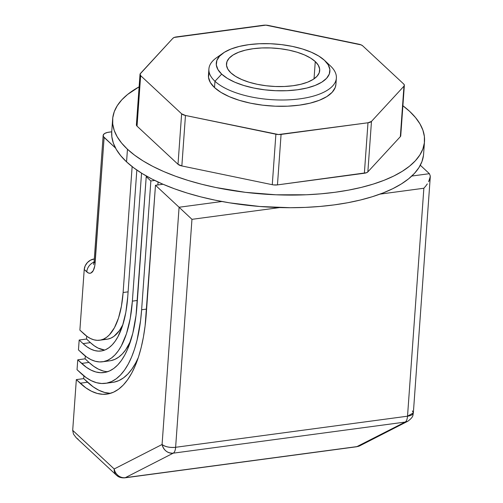 <?xml version="1.0" encoding="UTF-8"?>
<svg xmlns="http://www.w3.org/2000/svg" width="503" height="503" viewBox="0 0 503 503"><rect width="100%" height="100%" fill="white"/><g stroke="black" fill="none" stroke-linecap="round" stroke-linejoin="round"><path stroke-width="0.75" d="M315.268 61.567A46.729 19.12 -175.9 0 1 319.701 70.565A46.729 19.12 -175.9 0 1 282.611 86.547A46.729 19.12 -175.9 0 1 230.908 72.878L227.84 69.156L226.513 65.359L226.972 61.636L229.205 58.128L233.122 54.965L238.579 52.274L245.357 50.162L253.204 48.703L261.818 47.955L270.859 47.948L279.989 48.684L288.854 50.124L297.11 52.23L304.447 54.909L310.577 58.059L315.268 61.567L318.336 65.289L319.663 69.081L319.204 72.809L316.972 76.318L313.055 79.474L307.597 82.165L300.819 84.278L292.972 85.736L284.358 86.485L275.317 86.491L266.188 85.762L257.322 84.315L249.067 82.209L241.729 79.531L235.599 76.381L230.908 72.878A46.729 19.12 -175.9 0 1 226.476 63.881A46.729 19.12 -175.9 0 1 263.566 47.892A46.729 19.12 -175.9 0 1 315.268 61.567L314.029 78.833L315.268 61.567M208.908 68.961L208.456 75.274A63.894 26.143 4.1 0 0 214.517 87.572L214.963 81.266A63.894 26.143 -175.9 0 1 208.908 68.961A63.894 26.143 -175.9 0 1 220.226 55.487M223.055 53.155L216.51 57.751A63.894 26.143 4.1 0 0 214.963 81.266L221.678 74.117A56.958 23.308 -175.9 0 1 223.055 53.155A56.958 23.308 -175.9 0 1 274.619 43.962A56.958 23.308 -175.9 0 1 324.498 60.329L324.731 60.542L324.498 60.329A56.958 23.308 -175.9 0 1 324.617 60.435A56.958 23.308 -175.9 0 1 297.198 89.811A56.958 23.308 -175.9 0 1 221.678 74.117L214.963 81.266A63.894 26.143 4.1 0 0 299.681 98.871A63.894 26.143 4.1 0 0 330.433 65.918A63.894 26.143 4.1 0 0 330.308 65.799A63.894 26.143 -175.9 0 1 336.362 78.097A63.894 26.143 -175.9 0 1 285.654 99.952A63.894 26.143 -175.9 0 1 214.963 81.266L214.517 87.572L210.317 82.486L208.5 77.292L209.129 72.206M112.634 119.142L111.729 131.761A156.332 63.969 4.1 0 0 126.555 161.859L127.46 149.24A156.332 63.969 -175.9 0 1 112.634 119.142A156.332 63.969 -175.9 0 1 139.117 86.824L127.63 94.432L121.751 99.89L117.287 105.643L114.282 111.635L112.766 117.803L112.747 124.09L114.225 130.44L117.193 136.791L121.619 143.078L127.46 149.24L126.555 161.859A156.332 63.969 4.1 0 0 299.505 207.594A156.332 63.969 4.1 0 0 423.595 154.113L424.501 141.494A156.332 63.969 -175.9 0 1 300.41 194.975A156.332 63.969 -175.9 0 1 127.46 149.24L134.659 155.22L143.148 160.96L152.843 166.411L163.657 171.51L175.478 176.207L188.197 180.47L201.69 184.249L215.825 187.506L245.477 192.341L276.021 194.793L306.277 194.774L320.933 193.825L335.086 192.272L348.598 190.115L361.336 187.386L373.182 184.111L384.022 180.313L393.748 176.037L402.268 171.316L409.505 166.204L415.377 160.746L419.842 154.993L422.847 149.007L424.369 142.833L424.387 136.546L422.904 130.195L419.936 123.845L415.509 117.564L409.675 111.396A156.332 63.969 -175.9 0 1 424.501 141.494M402.897 105.737A156.332 63.969 -175.9 0 1 409.675 111.396L402.469 105.416M400.539 135.049L400.344 136.653L367.856 171.875L366.498 172.724L277.461 184.897L273.563 184.903L272.274 184.695L275.889 134.213L185.469 115.47L278.511 134.534L367.989 122.77L371.478 121.399L403.959 86.176L404.355 85.12L403.714 84.026L362.745 45.874L361.167 44.905L265.861 25.15L174.252 37.436L172.887 38.285L140.079 74.016L140.651 75.651L181.627 113.81L185.469 115.47L181.847 165.952L178.005 164.286L137.036 126.134L136.395 125.04M335.922 84.29L335.237 87.478L332.187 92.275L326.831 96.595L319.367 100.273L310.1 103.165L299.367 105.158L287.597 106.183L275.229 106.19L262.748 105.19L250.626 103.209L239.34 100.336L229.305 96.677L220.924 92.363L214.517 87.572A63.894 26.143 4.1 0 0 285.201 106.265A63.894 26.143 4.1 0 0 335.91 84.41L336.362 78.097M324.498 60.329L318.783 56.053L311.313 52.211L302.372 48.948L292.306 46.383L281.498 44.622L270.369 43.73L259.347 43.736L248.853 44.648L239.29 46.427L231.022 49.005L224.376 52.281L219.597 56.135L216.875 60.41L216.315 64.95L217.937 69.577L221.678 74.117L227.394 78.386L234.863 82.228L243.804 85.491L253.87 88.056L264.679 89.817L275.807 90.71L286.829 90.703L297.323 89.792L306.887 88.012L315.155 85.435L321.801 82.159L326.579 78.305L329.302 74.029L329.861 69.489L328.239 64.862L324.498 60.329M423.463 155.458L421.942 161.626L418.936 167.612L414.472 173.365L408.599 178.823L401.363 183.941L392.843 188.656L383.116 192.932L372.277 196.73L360.431 200.012L347.692 202.74L334.181 204.891L320.027 206.45L305.371 207.393L290.357 207.714L259.806 206.494L229.563 202.835L214.919 200.125L200.785 196.868L187.292 193.089L174.572 188.832L162.752 184.129L151.937 179.03L142.242 173.585L133.754 167.839L126.555 161.859L120.714 155.697L116.287 149.41L113.32 143.059L111.842 136.709L111.735 131.711M272.274 184.695L181.847 165.952L272.274 184.695A6.797 2.779 4.1 0 0 277.461 184.897L364.367 173.246L367.989 122.77L281.076 134.42L277.461 184.897L281.076 134.42A6.797 2.779 -175.9 0 1 275.889 134.213L272.274 184.695M136.464 124.493L136.785 123.983M140.01 74.343L136.388 124.819A6.797 2.779 4.1 0 0 137.036 126.134L140.651 75.651L137.036 126.134L178.005 164.286L181.627 113.81L140.651 75.651A6.797 2.779 -175.9 0 1 140.01 74.343A6.797 2.779 -175.9 0 1 140.406 73.507L172.887 38.285A6.797 2.779 -175.9 0 1 176.383 36.914L263.289 25.257A6.797 2.779 -175.9 0 1 268.476 25.464L358.903 44.207A6.797 2.779 -175.9 0 1 362.745 45.874L403.714 84.026A6.797 2.779 -175.9 0 1 404.355 85.34A6.797 2.779 -175.9 0 1 403.959 86.176L371.478 121.399L367.856 171.875L400.344 136.653L403.959 86.176L400.344 136.653A6.797 2.779 4.1 0 0 400.74 135.816L404.355 85.34M367.989 122.77L364.367 173.246A6.797 2.779 4.1 0 0 367.856 171.875L371.478 121.399A6.797 2.779 -175.9 0 1 367.989 122.77M181.627 113.81L178.005 164.286A6.797 2.779 4.1 0 0 181.847 165.952L185.469 115.47A6.797 2.779 -175.9 0 1 181.627 113.81M420.319 165.236L429.392 173.686L411.806 176.044L429.392 173.686L420.319 165.236M412.391 410.92L413.353 412.888L407.524 416.195L175.622 447.293L191.957 219.333L179.087 207.249L221.942 201.502L179.087 207.249L155.484 185.267L162.846 184.28L155.484 185.267L145.116 325.812L143.437 336.935L141.236 347.322L138.532 356.879L135.351 365.505L131.723 373.125L127.68 379.664L123.273 385.053L118.526 389.247L113.502 392.202L108.239 393.893L102.788 394.302L97.211 393.421L91.546 391.265L85.862 387.857L76.33 379.608L72.696 430.335L114.187 468.978L162.079 444.489L179.087 207.249L155.484 185.267L146.254 314.067A134.584 55.594 82.4 0 1 106.875 394.119A134.584 55.594 82.4 0 1 80.21 383.217L87.572 382.23L83.693 378.621L76.33 379.608L72.696 430.335L73.476 434.102L76.236 437.761L116.445 475.203A10.198 8.293 -47 0 1 114.187 468.978A10.198 8.293 133 0 0 116.445 475.203L117.539 476.09C117.381 475.926 119.507 478.133 124.75 477.85A10.198 4.213 -97.6 0 0 125.335 477.661A10.198 9.186 -117.1 0 1 114.187 468.978A10.198 9.186 62.9 0 0 125.335 477.661A10.198 4.213 82.4 0 1 124.75 477.85L356.652 446.752A10.198 4.213 -97.6 0 0 357.243 446.57L125.335 477.661L173.227 453.172L405.129 422.074A10.198 4.213 -97.6 0 0 407.524 416.195L175.622 447.293A10.198 4.213 82.4 0 1 173.227 453.172C174.554 452.392 175.352 450.437 175.622 447.293C169.775 447.802 165.261 446.865 162.079 444.489C163.802 450.437 167.518 453.335 173.227 453.172L405.129 422.074L357.243 446.57L125.335 477.661L173.227 453.172A10.198 9.186 -117.1 0 1 162.079 444.489A10.198 4.175 4.1 0 0 175.622 447.293L191.957 219.333L279.693 207.569L191.957 219.333L179.087 207.249L162.079 444.489L114.187 468.978L72.696 430.335L73.476 434.102L76.192 437.717L78.16 439.295M154.748 180.439L150.856 180.961L146.228 176.647L147.247 176.515L146.228 176.647L136.043 315.293L132.792 333.332L127.856 348.573L124.813 354.961L121.43 360.444L117.727 364.958L113.753 368.479L109.541 370.956L105.127 372.371L100.556 372.717L95.878 371.981L91.131 370.17L86.365 367.309L77.751 359.815L77.041 369.711L86.114 377.583L91.339 380.721L96.545 382.701L101.675 383.506L106.68 383.135L111.521 381.582L116.143 378.86L120.5 375.005L124.555 370.051L128.271 364.04L131.604 357.042L134.527 349.107L137.017 340.324L140.582 320.556L141.626 309.754L150.856 180.961L146.228 176.647L136.998 305.447A112.829 46.609 82.4 0 1 103.983 372.56A112.829 46.609 82.4 0 1 81.624 363.424L88.987 362.437L85.114 358.828L77.751 359.815L77.041 369.711L80.914 373.32A123.707 51.105 82.4 0 0 105.429 383.343A123.707 51.105 82.4 0 0 141.626 309.754L150.856 180.961L154.748 180.439M93.501 264.515L94.143 261.17A10.198 4.175 4.1 0 0 95.105 263.132L104.121 137.432L115.533 148.064L103.448 136.621L103.26 134.98L104.599 133.521L107.271 132.478L111.729 131.786L108.981 132.157A10.198 4.175 -175.9 0 0 103.153 135.47A10.198 4.175 -175.9 0 0 104.121 137.432L94.753 266.018L93.275 270.589L90.974 272.997L89.622 273.261L88.201 272.877L84.227 269.495L79.883 330.119L87.126 336.494L90.515 338.525L93.885 339.808L97.211 340.336L100.462 340.091L103.599 339.085L106.592 337.324L109.421 334.822L114.458 327.711L118.513 318.028L121.437 306.145L123.116 292.513L132.138 166.606L123.116 292.513A80.203 33.135 82.4 0 1 99.644 340.223A80.203 33.135 82.4 0 1 83.756 333.728L79.883 330.119L84.227 269.495L86.767 271.865A16.995 7.017 -97.6 0 0 95.105 263.132A10.198 4.175 -175.9 0 1 94.143 261.114M94.3 258.957L90.521 260.158L87.39 262.572L85.183 265.848L84.227 269.495A10.198 8.293 133 0 1 94.092 258.982L94.3 258.957M86.736 336.211L86.535 339.028L79.172 340.015L78.462 349.912L86.623 357.036L90.93 359.62L95.218 361.255L99.443 361.921L103.574 361.613L107.56 360.33L111.364 358.092L114.961 354.917L118.299 350.83L121.361 345.875L126.523 333.571L130.239 318.462L132.371 301.134L141.544 173.151L132.371 301.134A101.958 42.12 82.4 0 1 102.537 361.783A101.958 42.12 82.4 0 1 82.335 353.521L78.462 349.912L79.172 340.015L83.045 343.624L79.172 340.015L86.535 339.028L86.736 336.211M103.241 370.994L98.494 369.183L93.728 366.322L88.987 362.437L85.114 358.828L85.309 356.061L85.114 358.828L77.751 359.815L81.624 363.424L88.987 362.437A112.829 46.609 -97.6 0 0 107.617 371.711M110.151 393.315L104.567 392.434L98.909 390.278L93.225 386.87L83.693 378.621L83.888 375.898L83.693 378.621L76.33 379.608L80.21 383.217L87.572 382.23A134.584 55.594 -97.6 0 0 110.515 393.327M127.743 296.827L125.838 312.306L122.518 325.799L117.909 336.796L115.174 341.223L112.188 344.869L108.981 347.705L105.58 349.711L102.015 350.855L98.33 351.125L94.551 350.534L90.722 349.076L86.874 346.762L83.045 343.624L90.408 342.637L86.535 339.028L90.408 342.637A91.081 37.624 -97.6 0 0 104.712 350.069L98.085 348.089L94.237 345.775L90.408 342.637L83.045 343.624A91.081 37.624 82.4 0 0 101.09 351.006A91.081 37.624 82.4 0 0 127.743 296.827L136.829 170.052L127.743 296.827M407.524 416.195C407.26 419.339 406.462 421.294 405.129 422.074L407.826 421.231A10.198 9.186 -117.1 0 1 407.826 421.231A10.198 9.186 -117.1 0 1 405.129 422.074L356.652 446.752L359.941 445.727L357.243 446.57A10.198 9.186 62.9 0 0 359.941 445.727L407.826 421.231C414.239 416.503 412.649 414.843 413.353 412.888A10.198 4.175 4.1 0 1 407.524 416.195L423.866 188.241L407.524 416.195M379.979 194.127L423.866 188.241L425.708 186.11L423.866 188.241L379.979 194.127M94.055 262.057A10.198 8.293 133 0 0 86.767 271.865A10.198 8.293 -47 0 1 94.055 262.057M427.311 183.909L425.708 186.11L427.311 183.909M430.304 176.031L429.392 173.686L430.304 176.031L429.575 179.621L428.619 181.715L430.291 176.654L413.353 412.888M102.537 361.783L109.899 360.796A101.958 42.12 -97.6 0 0 130.591 341.141L125.662 349.843L122.323 353.93L118.727 357.105L114.923 359.343L110.93 360.626M137.35 300.467L132.371 301.134L137.35 300.467M105.429 383.343L112.791 382.355A123.707 51.105 -97.6 0 0 138.287 357.633L135.634 363.053L131.918 369.064L127.863 374.018L123.505 377.872L118.884 380.595L114.043 382.148M146.606 309.087L141.626 309.754L146.606 309.087M158.068 182.029L157.86 184.953L158.068 182.029M99.644 340.223L107.007 339.236A80.203 33.135 -97.6 0 0 122.889 324.617L119.412 330.622L113.955 336.337L110.956 338.098L107.824 339.104L104.574 339.349M128.095 291.847L123.116 292.513L128.095 291.847M330.433 65.918L324.617 60.435M94.143 261.17L103.153 135.47"/></g></svg>
